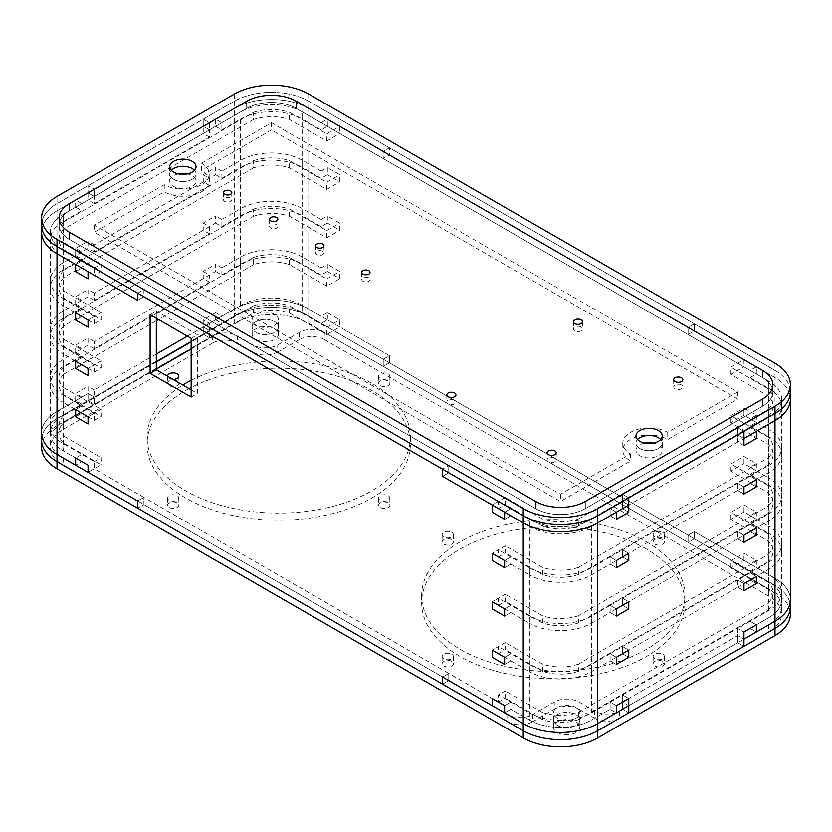 <?xml version="1.0" encoding="UTF-8"?>
<svg xmlns="http://www.w3.org/2000/svg" width="832" height="832" viewBox="0 0 832 832"><rect width="100%" height="100%" fill="white"/><g stroke="black" fill="none" stroke-linecap="round" stroke-linejoin="round"><path stroke-width="0.62" stroke-dasharray="4.16 3.12" d="M156.322 361.972L63.856 415.355L63.856 422.531A35.329 20.394 0 0 0 58.937 432.91A35.329 20.394 0 0 0 63.856 443.3L101.098 464.797L88.057 472.326L94.266 468.749L94.266 461.583L81.848 454.418L75.639 457.995L81.848 454.418L63.232 443.664A43.888 25.334 180 0 1 50.378 425.745A43.888 25.334 180 0 1 63.232 407.836L81.848 397.082L81.848 404.248L75.639 400.67L75.639 393.494L88.057 386.329L88.057 400.67L94.266 404.248L209.456 337.74L203.247 334.162L203.247 326.997L209.456 330.574L94.266 397.082L88.057 393.494L57.023 411.414A52.666 30.41 0 0 0 41.6 432.91A52.666 30.41 180 0 1 57.023 411.414L57.023 418.579L88.057 400.67L88.057 393.494L94.266 397.082L94.266 404.248L88.057 400.67L234.281 316.243A52.666 30.41 180 0 1 308.755 316.243A52.666 30.41 0 0 0 234.281 316.243L234.281 309.078L203.247 326.997L203.247 334.162L209.456 337.74L209.456 330.574L203.247 326.997L215.654 319.831L215.654 312.666L203.247 319.831L203.247 326.997L234.281 309.078A52.666 30.41 180 0 1 308.755 309.078L308.755 316.243L389.438 362.825L383.23 366.413L688.085 542.412L694.294 538.834L774.977 585.416A52.666 30.41 180 0 1 790.4 606.913A52.666 30.41 0 0 0 774.977 585.416L774.977 578.25L694.294 531.669L688.085 535.246L383.23 359.247L389.438 355.659L389.438 362.825L389.438 355.659L308.755 309.078L308.755 108.42A52.666 30.41 0 0 0 234.281 108.42L203.247 126.329L203.247 119.163L209.456 122.751L94.266 189.249L88.057 185.671L88.057 192.837L94.266 196.425L209.456 129.917L203.247 126.329L209.456 129.917L209.456 122.751L94.266 189.249L94.266 196.425L88.057 192.837L57.023 210.756A52.666 30.41 0 0 0 41.6 232.253A52.666 30.41 180 0 1 57.023 210.756L57.023 203.59A52.666 30.41 0 0 0 41.6 225.087A52.666 30.41 0 0 1 57.023 203.59L57.023 196.414M756.361 560.331L756.361 567.497L743.943 560.331L743.943 553.166L756.361 560.331L750.152 563.919L768.768 574.662A43.888 25.334 180 0 1 781.622 592.582A43.888 25.334 180 0 1 768.768 610.501L750.152 621.244L750.152 628.41L756.361 631.998L750.152 628.41L768.768 617.666L750.152 628.41L750.152 621.244L737.734 628.41L737.734 642.751L743.943 646.329L737.734 642.751L622.544 709.249L628.753 712.837L622.544 709.249L622.544 702.083L737.734 635.575L743.943 639.163L737.734 635.575L737.734 642.751L622.544 709.249L622.544 694.918L610.137 702.083L610.137 709.249L591.521 720.002A43.888 25.334 180 0 1 529.454 720.002L510.838 709.249L510.838 702.083L498.42 694.918L498.42 702.083L448.77 673.421L442.562 676.998L448.77 673.421L448.77 680.586L143.915 504.577L137.706 508.165L143.915 504.577L143.915 497.411L448.77 673.421L448.77 680.586L143.915 504.577L143.915 497.411L137.706 500.999L143.915 497.411L94.266 468.749M442.562 684.164L448.77 680.586L442.562 684.164M41.6 447.252A52.666 30.41 180 0 1 57.023 425.745L57.023 418.579A52.666 30.41 0 0 0 41.6 440.076A52.666 30.41 180 0 1 57.023 418.579L234.281 316.243L234.281 323.409A52.666 30.41 180 0 1 308.755 323.409L774.977 592.582A52.666 30.41 180 0 1 790.4 614.078M557.378 725.379A13.166 7.602 0 0 0 571.73 727.022A13.166 7.602 0 0 0 579.852 720.002A13.166 7.602 0 0 0 566.686 712.4A13.166 7.602 0 0 0 553.53 720.002A13.166 7.602 0 0 0 557.378 725.379A13.166 7.602 0 0 0 571.73 727.022A13.166 7.602 0 0 0 579.852 720.002A13.166 7.602 0 0 0 566.686 712.4A13.166 7.602 0 0 0 553.53 720.002A13.166 7.602 0 0 0 557.378 725.379M255.996 332.374A13.166 7.602 0 0 0 270.348 334.017A13.166 7.602 0 0 0 278.47 326.997A13.166 7.602 0 0 0 265.314 319.394A13.166 7.602 0 0 0 252.148 326.997A13.166 7.602 0 0 0 255.996 332.374A13.166 7.602 0 0 0 270.348 334.017A13.166 7.602 0 0 0 278.47 326.997A13.166 7.602 0 0 0 265.314 319.394A13.166 7.602 0 0 0 252.148 326.997A13.166 7.602 0 0 0 255.996 332.374M388.19 381.025A5.616 3.245 0 0 0 382.075 380.328A5.616 3.245 0 0 0 378.602 383.323A5.616 3.245 0 0 0 384.228 386.568A5.616 3.245 0 0 0 389.844 383.323A5.616 3.245 0 0 0 388.19 381.025M451.745 661.378A5.616 3.245 0 0 0 445.63 660.681A5.616 3.245 0 0 0 442.156 663.676A5.616 3.245 0 0 0 447.772 666.921A5.616 3.245 0 0 0 453.398 663.676A5.616 3.245 0 0 0 451.745 661.378M646.381 549.006A131.654 76.014 0 0 0 502.902 532.532A131.654 76.014 0 0 0 421.626 602.763A131.654 76.014 0 0 0 553.28 678.766A131.654 76.014 0 0 0 684.944 602.763A131.654 76.014 0 0 0 646.381 549.006M451.745 539.552A5.616 3.245 0 0 0 445.63 538.845A5.616 3.245 0 0 0 442.156 541.84A5.616 3.245 0 0 0 447.772 545.085A5.616 3.245 0 0 0 453.398 541.84A5.616 3.245 0 0 0 451.745 539.552M177.174 381.025A5.616 3.245 0 0 0 171.059 380.328A5.616 3.245 0 0 0 167.586 383.323A5.616 3.245 0 0 0 173.212 386.568A5.616 3.245 0 0 0 178.828 383.323A5.616 3.245 0 0 0 177.174 381.025M388.19 502.861A5.616 3.245 0 0 0 382.075 502.154A5.616 3.245 0 0 0 378.602 505.149A5.616 3.245 0 0 0 384.228 508.394A5.616 3.245 0 0 0 389.844 505.149A5.616 3.245 0 0 0 388.19 502.861M662.761 661.378A5.616 3.245 0 0 0 656.646 660.681A5.616 3.245 0 0 0 653.172 663.676A5.616 3.245 0 0 0 658.788 666.921A5.616 3.245 0 0 0 664.414 663.676A5.616 3.245 0 0 0 662.761 661.378M662.761 539.552A5.616 3.245 0 0 0 656.646 538.845A5.616 3.245 0 0 0 653.172 541.84A5.616 3.245 0 0 0 658.788 545.085A5.616 3.245 0 0 0 664.414 541.84A5.616 3.245 0 0 0 662.761 539.552M188.978 388.617A131.654 76.014 0 0 0 147.056 444.236A131.654 76.014 0 0 0 278.72 520.25A131.654 76.014 0 0 0 410.374 444.236A131.654 76.014 0 0 0 371.81 390.489A131.654 76.014 0 0 0 191.173 387.462M177.174 502.861A5.616 3.245 0 0 0 171.059 502.154A5.616 3.245 0 0 0 167.586 505.149A5.616 3.245 0 0 0 173.212 508.394A5.616 3.245 0 0 0 178.828 505.149A5.616 3.245 0 0 0 177.174 502.861M628.753 705.671L622.544 702.083L622.544 694.918L737.734 628.41L743.943 631.998L737.734 628.41L737.734 635.575L622.544 702.083L628.753 705.671M774.977 363.251L774.977 370.417A52.666 30.41 0 0 1 790.4 391.924A52.666 30.41 0 0 0 774.977 370.417L308.755 101.254L308.755 108.42L389.438 155.002L389.438 147.836L383.23 151.414L383.23 158.579L389.438 155.002L383.23 158.579L383.23 151.414L688.085 327.423L688.085 334.589L768.768 381.17A43.888 25.334 180 0 1 781.622 399.09A43.888 25.334 180 0 1 768.768 416.998A43.888 25.334 0 0 0 781.622 399.09L781.622 599.747A43.888 25.334 0 0 1 768.768 617.666A43.888 25.334 0 0 0 781.622 599.747A43.888 25.334 0 0 0 768.768 581.828L688.085 535.246L688.085 542.412L694.294 538.834L694.294 531.669L694.294 538.834L389.438 362.825L383.23 366.413L688.085 542.412L688.085 535.246L694.294 531.669L774.977 578.25A52.666 30.41 180 0 1 790.4 599.747A52.666 30.41 0 0 0 774.977 578.25L774.977 377.582L694.294 331.001L694.294 323.835L688.085 327.423L383.23 151.414L389.438 147.836L308.755 101.254A52.666 30.41 0 0 0 234.281 101.254L203.247 119.163L203.247 133.494L215.654 126.329L215.654 119.163L203.247 126.329L234.281 108.42L234.281 101.254L57.023 203.59L203.247 119.163L209.456 122.751L209.456 129.917L240.479 111.998A43.888 25.334 180 0 1 302.546 111.998L688.085 334.589L694.294 331.001L688.085 334.589L688.085 327.423L694.294 323.835L694.294 331.001L774.977 377.582A52.666 30.41 180 0 1 790.4 399.09A52.666 30.41 0 0 0 774.977 377.582L774.977 370.417L694.294 323.835L389.438 147.836L389.438 155.002L308.755 108.42A52.666 30.41 0 0 0 234.281 108.42L234.281 309.078A52.666 30.41 180 0 1 308.755 309.078L389.438 355.659L383.23 359.247L383.23 366.413L383.23 359.247L302.546 312.666L302.546 111.998A43.888 25.334 0 0 0 240.479 111.998L221.863 122.751L215.654 119.163M557.378 718.214A13.166 7.602 180 0 1 553.53 712.837A13.166 7.602 180 0 1 566.686 705.234A13.166 7.602 180 0 1 579.852 712.837A13.166 7.602 180 0 1 571.73 719.857A13.166 7.602 180 0 1 557.378 718.214M255.996 325.208A13.166 7.602 180 0 1 252.148 319.831A13.166 7.602 180 0 1 265.314 312.229A13.166 7.602 180 0 1 278.47 319.831A13.166 7.602 180 0 1 270.348 326.851A13.166 7.602 180 0 1 255.996 325.208M388.19 373.859A5.616 3.245 180 0 1 389.844 376.158A5.616 3.245 180 0 1 384.228 379.402A5.616 3.245 180 0 1 378.602 376.158A5.616 3.245 180 0 1 382.075 373.162A5.616 3.245 180 0 1 388.19 373.859M451.745 654.212A5.616 3.245 180 0 1 453.398 656.51A5.616 3.245 180 0 1 447.772 659.745A5.616 3.245 180 0 1 442.156 656.51A5.616 3.245 180 0 1 445.63 653.505A5.616 3.245 180 0 1 451.745 654.212M646.381 541.84A131.654 76.014 180 0 1 684.944 595.587A131.654 76.014 180 0 1 553.28 671.601A131.654 76.014 180 0 1 421.626 595.587A131.654 76.014 180 0 1 502.902 525.366A131.654 76.014 180 0 1 646.381 541.84M451.745 532.386A5.616 3.245 180 0 1 453.398 534.674A5.616 3.245 180 0 1 447.772 537.919A5.616 3.245 180 0 1 442.156 534.674A5.616 3.245 180 0 1 445.63 531.679A5.616 3.245 180 0 1 451.745 532.386M173.004 379.402A5.616 3.245 180 0 1 167.596 376.272M388.19 495.695A5.616 3.245 180 0 1 389.844 497.983A5.616 3.245 180 0 1 384.228 501.228A5.616 3.245 180 0 1 378.602 497.983A5.616 3.245 180 0 1 382.075 494.988A5.616 3.245 180 0 1 388.19 495.695M662.761 654.212A5.616 3.245 180 0 1 664.414 656.51A5.616 3.245 180 0 1 658.788 659.745A5.616 3.245 180 0 1 653.172 656.51A5.616 3.245 180 0 1 656.646 653.505A5.616 3.245 180 0 1 662.761 654.212M662.761 532.386A5.616 3.245 180 0 1 664.414 534.674A5.616 3.245 180 0 1 658.788 537.919A5.616 3.245 180 0 1 653.172 534.674A5.616 3.245 180 0 1 656.646 531.679A5.616 3.245 180 0 1 662.761 532.386M191.173 380.297A131.654 76.014 180 0 1 371.81 383.323A131.654 76.014 180 0 1 410.374 437.07A131.654 76.014 180 0 1 278.72 513.084A131.654 76.014 180 0 1 147.056 437.07A131.654 76.014 180 0 1 182.759 385.029M177.174 495.695A5.616 3.245 180 0 1 178.828 497.983A5.616 3.245 180 0 1 173.212 501.228A5.616 3.245 180 0 1 167.586 497.983A5.616 3.245 180 0 1 171.059 494.988A5.616 3.245 180 0 1 177.174 495.695M137.706 293.166L143.915 289.588L448.77 465.587L442.562 469.175L448.77 465.587L448.77 472.753L143.915 296.754L137.706 300.331L143.915 296.754L143.915 289.588L137.706 293.166M578.479 526.146L578.479 518.981L768.144 409.469L768.144 416.645L578.479 526.146A35.329 20.394 180 0 1 542.495 526.146L505.253 504.639L505.253 497.474L492.211 505.003L498.42 501.426L498.42 508.591L510.838 515.757L504.629 519.334L510.838 515.757L529.454 526.5A43.888 25.334 180 0 0 591.521 526.5L610.137 515.757L616.346 519.334L610.137 515.757L610.137 508.591L616.346 512.169L610.137 508.591L610.137 515.757L622.544 508.591L622.544 494.26L628.753 497.838L622.544 494.26L737.734 427.752L743.943 431.33L737.734 427.752L737.734 434.918L622.544 501.426L628.753 505.003L622.544 501.426L622.544 494.26L737.734 427.752L737.734 442.083L750.152 434.918L756.361 438.506L750.152 434.918L750.152 427.752L756.361 431.33L750.152 427.752L768.768 416.998L750.152 427.752L750.152 434.918L768.768 424.164A43.888 25.334 0 0 0 781.622 406.255A43.888 25.334 0 0 0 768.768 388.336L768.768 381.17A43.888 25.334 0 0 1 781.622 399.09L781.622 406.255M635.95 435.916L635.95 443.092A13.166 7.602 180 0 0 649.106 450.684A13.166 7.602 180 0 0 662.272 443.092A13.166 7.602 180 0 0 660.722 439.504A13.166 7.602 180 0 1 662.272 443.092A13.166 7.602 180 0 1 649.106 450.684A13.166 7.602 180 0 1 635.95 443.092A13.166 7.602 180 0 1 637.499 439.504A13.166 7.602 180 0 0 635.95 443.092L635.95 450.258A13.166 7.602 0 0 0 649.106 457.86A13.166 7.602 0 0 0 662.272 450.258A13.166 7.602 0 0 0 658.424 444.881A13.166 7.602 0 0 0 653.494 443.092M201.51 163.166L271.513 122.751L737.734 391.924L667.732 432.338A26.333 15.205 0 0 0 639.038 429.042A26.333 15.205 0 0 0 622.783 443.092A26.333 15.205 0 0 0 630.49 453.835L560.487 494.26L94.266 225.087L164.268 184.662A26.333 15.205 0 0 0 192.962 187.959A26.333 15.205 0 0 0 209.217 173.919A26.333 15.205 0 0 0 201.51 163.166L201.51 170.331A26.333 15.205 180 0 1 209.217 181.085A26.333 15.205 180 0 1 192.962 195.125A26.333 15.205 180 0 1 164.268 191.838L94.266 232.253L560.487 501.426L630.49 461.001A26.333 15.205 180 0 1 622.783 450.258A26.333 15.205 180 0 1 639.038 436.207A26.333 15.205 180 0 1 667.732 439.504L737.734 399.09L271.513 129.917L201.51 170.331M169.728 166.754L169.728 173.919A13.166 7.602 180 0 0 182.894 181.522A13.166 7.602 180 0 0 196.05 173.919A13.166 7.602 180 0 0 194.501 170.331A13.166 7.602 180 0 1 196.05 173.919A13.166 7.602 180 0 1 182.894 181.522A13.166 7.602 180 0 1 169.728 173.919A13.166 7.602 180 0 1 171.278 170.331A13.166 7.602 180 0 0 169.728 173.919L169.728 181.085A13.166 7.602 0 0 0 182.894 188.687A13.166 7.602 0 0 0 196.05 181.085A13.166 7.602 0 0 0 192.202 175.708A13.166 7.602 0 0 0 187.273 173.919M743.943 438.506L737.734 434.918L743.943 438.506M442.562 476.341L448.77 472.753L442.562 476.341M644.727 443.092A13.166 7.602 0 0 0 635.95 450.258M178.506 173.919A13.166 7.602 0 0 0 169.728 181.085M271.513 122.751L271.513 129.917M164.268 184.662L164.268 191.838M94.266 225.087L94.266 232.253M560.487 494.26L560.487 501.426M630.49 453.835L630.49 461.001M667.732 432.338L667.732 439.504M737.734 391.924L737.734 399.09M69.441 239.418L535.662 508.591A35.11 20.27 0 0 0 585.312 508.591L762.559 406.255A35.11 20.27 0 0 0 772.845 391.924A35.11 20.27 0 0 0 762.559 377.582L296.338 108.42A35.11 20.27 0 0 0 246.688 108.42L69.441 210.756A35.11 20.27 0 0 0 59.155 225.087A35.11 20.27 0 0 0 69.441 239.418L535.662 508.591A35.11 20.27 0 0 0 585.312 508.591L762.559 406.255A35.11 20.27 0 0 0 772.845 391.924A35.11 20.27 0 0 0 762.559 377.582L296.338 108.42A35.11 20.27 0 0 0 246.688 108.42L69.441 210.756A35.11 20.27 0 0 0 59.155 225.087A35.11 20.27 0 0 0 69.441 239.418L69.441 232.253L69.441 239.418M308.755 94.078L308.755 101.254A52.666 30.41 0 0 0 234.281 101.254L234.281 94.078M322.733 251.274A4.15 2.392 0 0 0 318.219 250.754A4.15 2.392 0 0 0 315.65 252.959A4.15 2.392 0 0 0 319.8 255.362A4.15 2.392 0 0 0 323.95 252.959A4.15 2.392 0 0 0 322.733 251.274M230.578 198.068A4.15 2.392 0 0 0 226.065 197.548A4.15 2.392 0 0 0 223.506 199.763A4.15 2.392 0 0 0 227.646 202.155A4.15 2.392 0 0 0 231.795 199.763A4.15 2.392 0 0 0 230.578 198.068M368.805 277.867A4.15 2.392 0 0 0 364.291 277.358A4.15 2.392 0 0 0 361.733 279.562A4.15 2.392 0 0 0 365.882 281.954A4.15 2.392 0 0 0 370.022 279.562A4.15 2.392 0 0 0 368.805 277.867M276.661 224.671A4.15 2.392 0 0 0 272.137 224.151A4.15 2.392 0 0 0 269.578 226.356A4.15 2.392 0 0 0 273.728 228.758A4.15 2.392 0 0 0 277.867 226.356A4.15 2.392 0 0 0 276.661 224.671M581.214 327.059A4.566 2.631 0 0 0 576.243 326.487A4.566 2.631 0 0 0 573.425 328.931A4.566 2.631 0 0 0 577.99 331.562A4.566 2.631 0 0 0 582.546 328.931A4.566 2.631 0 0 0 581.214 327.059M454.605 400.161A4.566 2.631 0 0 0 449.634 399.589A4.566 2.631 0 0 0 446.815 402.022A4.566 2.631 0 0 0 451.381 404.664A4.566 2.631 0 0 0 455.936 402.022A4.566 2.631 0 0 0 454.605 400.161M681.512 384.966A4.566 2.631 0 0 0 676.53 384.394A4.566 2.631 0 0 0 673.712 386.828A4.566 2.631 0 0 0 678.278 389.47A4.566 2.631 0 0 0 682.843 386.828A4.566 2.631 0 0 0 681.512 384.966M554.902 458.068A4.566 2.631 0 0 0 549.921 457.496A4.566 2.631 0 0 0 547.102 459.93A4.566 2.631 0 0 0 551.668 462.561A4.566 2.631 0 0 0 556.234 459.93A4.566 2.631 0 0 0 554.902 458.068M532.553 714.626L532.553 721.791A17.555 10.14 180 0 1 507.728 721.791L507.728 714.626A17.555 10.14 0 0 0 532.553 714.626L554.278 702.083A17.555 10.14 180 0 1 579.103 702.083L594.62 711.038A17.555 10.14 0 0 0 619.445 711.038L768.768 624.832A43.888 25.334 0 0 0 781.622 606.913A43.888 25.334 0 0 0 768.768 588.994L324.272 332.374A17.555 10.14 0 0 0 299.447 332.374L277.722 344.906A17.555 10.14 180 0 1 252.897 344.906L237.38 335.951A17.555 10.14 0 0 0 212.555 335.951L63.232 422.167A43.888 25.334 0 0 0 50.378 440.076A43.888 25.334 0 0 0 63.232 457.995L507.728 714.626M532.553 721.791L554.278 709.249L554.278 702.083M619.445 711.038L619.445 718.214A17.555 10.14 180 0 1 594.62 718.214L594.62 711.038M619.445 718.214L768.768 631.998A43.888 25.334 0 0 0 781.622 614.078A43.888 25.334 0 0 0 768.768 596.17L324.272 339.539L324.272 332.374M212.555 335.951L212.555 343.117A17.555 10.14 180 0 1 237.38 343.117L237.38 335.951M212.555 343.117L63.232 429.333A43.888 25.334 0 0 0 50.378 447.252A43.888 25.334 0 0 0 63.232 465.161L507.728 721.791M299.447 332.374L299.447 339.539A17.555 10.14 180 0 1 324.272 339.539M299.447 339.539L277.722 352.082L277.722 344.906M252.897 344.906L252.897 352.082A17.555 10.14 0 0 0 277.722 352.082M252.897 352.082L237.38 343.117M308.755 323.409L308.755 316.243L774.977 585.416L774.977 592.582M579.103 702.083L579.103 709.249A17.555 10.14 0 0 0 554.278 709.249M557.378 732.545A13.166 7.602 0 0 0 571.73 734.188A13.166 7.602 0 0 0 579.852 727.168A13.166 7.602 0 0 0 566.686 719.566A13.166 7.602 0 0 0 553.53 727.168A13.166 7.602 0 0 0 557.378 732.545M579.103 709.249L594.62 718.214M255.996 339.539A13.166 7.602 0 0 0 270.348 341.182A13.166 7.602 0 0 0 278.47 334.162A13.166 7.602 0 0 0 265.314 326.56A13.166 7.602 0 0 0 252.148 334.162A13.166 7.602 0 0 0 255.996 339.539M57.023 425.745L234.281 323.409M191.173 338.364L197.371 334.786L156.322 311.085L156.322 318.25M150.124 314.662L156.322 311.085M191.173 389.886L197.371 393.474L197.371 334.786M191.173 397.051L197.371 393.474M75.639 207.168L75.639 200.002L88.057 192.837L88.057 200.002L75.639 207.168L81.848 210.756L63.232 221.499A43.888 25.334 0 0 0 50.378 239.418A43.888 25.334 0 0 0 63.232 257.338L81.848 268.081L81.848 260.915L63.232 250.172A43.888 25.334 180 0 1 50.378 232.253A43.888 25.334 180 0 1 63.232 214.334A43.888 25.334 0 0 0 50.378 232.253A43.888 25.334 0 0 0 63.232 250.172L81.848 260.915L75.639 264.503L81.848 260.915L81.848 268.081L75.639 271.669L81.848 268.081L94.266 275.246L94.266 268.081L143.915 296.754L143.915 289.588L448.77 465.587L448.77 472.753L498.42 501.426M94.266 268.081L101.098 264.139L101.098 271.305L94.266 275.246M498.42 702.083L505.253 698.142L505.253 690.976L498.42 694.918M498.42 508.591L505.253 504.639M510.838 508.591L504.629 512.169L510.838 508.591L510.838 515.757L510.838 508.591L529.454 519.334L510.838 508.591M94.266 323.627L101.098 319.675L101.098 312.51L88.057 320.039L94.266 316.462L81.848 309.296L81.848 316.462L94.266 323.627L94.266 316.462M75.639 320.039L81.848 316.462L75.639 320.039M75.639 312.874L81.848 309.296L75.639 312.874M498.42 556.962L505.253 553.02L505.253 545.854L492.211 553.384L498.42 549.796L498.42 556.962L510.838 564.127L510.838 556.962L498.42 549.796M504.629 567.715L510.838 564.127L504.629 567.715M529.454 567.715L510.838 556.962L504.629 560.55L510.838 556.962L510.838 564.127L529.454 574.881L529.454 567.715A43.888 25.334 0 0 0 591.521 567.715L610.137 556.962L610.137 564.127L622.544 556.962L622.544 549.796L610.137 556.962L616.346 560.55L610.137 556.962L610.137 564.127L616.346 567.715L610.137 564.127L591.521 574.881A43.888 25.334 180 0 1 529.454 574.881M94.266 371.998L101.098 368.056L101.098 360.89L88.057 368.42L94.266 364.832L81.848 357.666L81.848 364.832L94.266 371.998L94.266 364.832M75.639 368.42L81.848 364.832L75.639 368.42M75.639 361.244L81.848 357.666L75.639 361.244M498.42 605.332L505.253 601.39L505.253 594.225L492.211 601.754L498.42 598.166L498.42 605.332L510.838 612.508L510.838 605.332L498.42 598.166M504.629 616.086L510.838 612.508L504.629 616.086M529.454 616.086L510.838 605.332L504.629 608.92L510.838 605.332L510.838 612.508L529.454 623.251L529.454 616.086A43.888 25.334 0 0 0 591.521 616.086L610.137 605.332L610.137 612.508L622.544 605.332L622.544 598.166L610.137 605.332L616.346 608.92L610.137 605.332L610.137 612.508L616.346 616.086L610.137 612.508L591.521 623.251A43.888 25.334 180 0 1 529.454 623.251M94.266 420.368L101.098 416.426L101.098 409.261L88.057 416.79L94.266 413.202L81.848 406.037L81.848 413.202L94.266 420.368L94.266 413.202M75.639 416.79L81.848 413.202L75.639 416.79M75.639 409.625L81.848 406.037L75.639 409.625M498.42 653.713L505.253 649.761L505.253 642.595L492.211 650.125L498.42 646.547L498.42 653.713L510.838 660.878L510.838 653.713L498.42 646.547M504.629 664.456L510.838 660.878L504.629 664.456M529.454 664.456L510.838 653.713L504.629 657.29L510.838 653.713L510.838 660.878L529.454 671.622L529.454 664.456A43.888 25.334 0 0 0 591.521 664.456L610.137 653.713L610.137 660.878L622.544 653.713L622.544 646.547L610.137 653.713L616.346 657.29L610.137 653.713L610.137 660.878L616.346 664.456L610.137 660.878L591.521 671.622A43.888 25.334 180 0 1 529.454 671.622M94.266 461.583L101.098 457.631L101.098 464.797M81.848 404.248L63.232 415.002A43.888 25.334 0 0 0 50.378 432.91A43.888 25.334 0 0 0 63.232 450.83L81.848 461.583L81.848 454.418L81.848 461.583L75.639 465.161L81.848 461.583L63.232 450.83L63.232 257.338M504.629 712.837L510.838 709.249L504.629 712.837M529.454 712.837A43.888 25.334 0 0 0 591.521 712.837L610.137 702.083L610.137 709.249L616.346 712.837L610.137 709.249L591.521 720.002A43.888 25.334 180 0 1 529.454 720.002L529.454 712.837L510.838 702.083L504.629 705.671L510.838 702.083L510.838 709.249L529.454 720.002L529.454 519.334A43.888 25.334 0 0 0 591.521 519.334A43.888 25.334 180 0 1 529.454 519.334L529.454 526.5M50.378 239.418L50.378 432.91A43.888 25.334 0 0 1 63.232 415.002L94.266 397.082L94.266 404.248L209.456 337.74L209.456 330.574L240.479 312.666A43.888 25.334 180 0 1 302.546 312.666L302.546 305.5A43.888 25.334 0 0 0 240.479 305.5L221.863 316.243L215.654 312.666M156.322 354.078L94.266 389.917L94.266 397.082L88.057 393.494L57.023 411.414L57.023 210.756L88.057 192.837L88.057 185.671L94.266 189.249L94.266 203.59L209.456 137.082L209.456 129.917L203.247 126.329M63.232 407.836L63.232 214.334L209.456 129.917M743.943 445.671L737.734 442.083L737.734 434.918L622.544 501.426L622.544 508.591L737.734 442.083L743.943 445.671M610.137 508.591L591.521 519.334L610.137 508.591M737.734 483.288L737.734 490.454L750.152 483.288L750.152 476.122L737.734 483.288L743.943 486.876L737.734 483.288L737.734 490.454L743.943 494.042L737.734 490.454L622.544 556.962L622.544 549.796L737.734 483.288M737.734 531.669L737.734 538.834L750.152 531.669L750.152 524.503L737.734 531.669L743.943 535.246L737.734 531.669L737.734 538.834L743.943 542.412L737.734 538.834L622.544 605.332L622.544 598.166L737.734 531.669M737.734 580.039L737.734 587.205L750.152 580.039L750.152 572.874L737.734 580.039L743.943 583.627L737.734 580.039L737.734 587.205L743.943 590.793L737.734 587.205L622.544 653.713L622.544 646.547L737.734 580.039M628.753 512.169L622.544 508.591L628.753 512.169M781.622 454.626A43.888 25.334 0 0 1 768.768 472.545L750.152 483.288L756.361 486.876L750.152 483.288L750.152 476.122L756.361 479.71L750.152 476.122L768.768 465.379A43.888 25.334 180 0 0 781.622 447.46L781.622 454.626A43.888 25.334 0 0 0 768.768 436.706L768.768 429.541A43.888 25.334 180 0 1 781.622 447.46M628.753 560.55L622.544 556.962L628.753 560.55M628.753 553.384L622.544 549.796L628.753 553.384M781.622 502.996A43.888 25.334 0 0 1 768.768 520.915L750.152 531.669L756.361 535.246L750.152 531.669L750.152 524.503L756.361 528.081L750.152 524.503L768.768 513.75A43.888 25.334 180 0 0 781.622 495.83L781.622 502.996A43.888 25.334 0 0 0 768.768 485.087L768.768 477.922A43.888 25.334 180 0 1 781.622 495.83M628.753 608.92L622.544 605.332L628.753 608.92M628.753 601.754L622.544 598.166L628.753 601.754M781.622 551.377A43.888 25.334 0 0 1 768.768 569.286L750.152 580.039L756.361 583.627L750.152 580.039L750.152 572.874L756.361 576.462L750.152 572.874L768.768 562.12A43.888 25.334 180 0 0 781.622 544.211L781.622 551.377A43.888 25.334 0 0 0 768.768 533.458L768.768 526.292A43.888 25.334 180 0 1 781.622 544.211M628.753 657.29L622.544 653.713L628.753 657.29M628.753 650.125L622.544 646.547L628.753 650.125M750.152 621.244L756.361 624.832L750.152 621.244M610.137 702.083L616.346 705.671L610.137 702.083M628.753 698.506L622.544 694.918L628.753 698.506M750.152 563.919L750.152 571.085L756.361 567.497M781.622 592.582L781.622 599.747A43.888 25.334 0 0 0 768.768 581.828L768.768 381.17L750.152 370.417L756.361 366.839L756.361 374.005L743.943 366.839L743.943 359.674L756.361 366.839M750.152 571.085L768.768 581.828L768.768 574.662M578.479 719.638A35.329 20.394 180 0 1 542.495 719.638L542.495 712.473A35.329 20.394 180 0 0 578.479 712.473L578.479 719.638L768.144 610.137A35.329 20.394 0 0 0 773.063 599.747A35.329 20.394 0 0 0 768.144 589.358L730.902 567.861L743.943 560.331M730.902 567.861L730.902 560.695L743.943 553.166M768.144 589.358L768.144 582.192L730.902 560.695M768.144 610.137L768.144 602.971A35.329 20.394 0 0 0 773.063 592.582A35.329 20.394 0 0 0 768.144 582.192M542.495 719.638L505.253 698.142M542.495 712.473L505.253 690.976M578.479 712.473L768.144 602.971M94.266 397.082L209.456 330.574L209.456 323.409L203.247 319.831M209.456 330.574L203.247 326.997M215.654 319.831L221.863 323.409L221.863 316.243M221.863 323.409L240.479 312.666A43.888 25.334 180 0 1 302.546 312.666L321.162 323.409L327.371 319.831L339.789 326.997L339.789 319.831L327.371 312.666L327.371 319.831M327.371 312.666L321.162 316.243L321.162 323.409M321.162 316.243L302.546 305.5M191.173 349.024L253.521 313.019A35.329 20.394 180 0 1 289.505 313.019L326.747 334.526L339.789 326.997M326.747 334.526L326.747 327.361L339.789 319.831M289.505 313.019L289.505 305.854L326.747 327.361M253.521 313.019L253.521 305.854A35.329 20.394 180 0 1 289.505 305.854M187.356 336.17L209.456 323.409M81.848 397.082L75.639 393.494M88.057 393.494L75.639 400.67M50.378 425.745L50.378 432.91A43.888 25.334 0 0 0 63.232 450.83L63.232 443.664M63.856 443.3L63.856 436.134L101.098 457.631M63.856 415.355A35.329 20.394 0 0 0 58.937 425.745A35.329 20.394 0 0 0 63.856 436.134M63.856 422.531L156.322 369.138M253.521 305.854L191.173 341.858M94.266 389.917L88.057 386.329M756.361 511.961L756.361 519.126L743.943 511.961L743.943 504.795L756.361 511.961L750.152 515.538L750.152 522.704L756.361 519.126M750.152 515.538L768.768 526.292M750.152 522.704L768.768 533.458M768.144 561.766L578.479 671.268L578.479 664.102L768.144 554.59L768.144 561.766A35.329 20.394 0 0 0 773.063 551.377A35.329 20.394 0 0 0 768.144 540.987L730.902 519.49L743.943 511.961M730.902 519.49L730.902 512.325L743.943 504.795M768.144 540.987L768.144 533.822L730.902 512.325M768.144 554.59A35.329 20.394 0 0 0 773.063 544.211A35.329 20.394 0 0 0 768.144 533.822M578.479 671.268A35.329 20.394 180 0 1 542.495 671.268L505.253 649.761M542.495 671.268L542.495 664.102L505.253 642.595M578.479 664.102A35.329 20.394 180 0 1 542.495 664.102M209.456 226.668L94.266 293.166L94.266 300.331L209.456 233.834L209.456 226.668L203.247 223.08L203.247 230.246L215.654 223.08L215.654 215.914L203.247 223.08M209.456 233.834L203.247 230.246M215.654 223.08L221.863 226.668L221.863 219.492L215.654 215.914M321.162 219.492L327.371 215.914L327.371 223.08L321.162 226.668L321.162 219.492L302.546 208.749A43.888 25.334 0 0 0 240.479 208.749L221.863 219.492M221.863 226.668L240.479 215.914A43.888 25.334 180 0 1 302.546 215.914L302.546 208.749M327.371 223.08L339.789 230.246L339.789 223.08L327.371 215.914M321.162 226.668L302.546 215.914M253.521 216.278L63.856 325.78L63.856 318.614L253.521 209.113L253.521 216.278A35.329 20.394 180 0 1 289.505 216.278L326.747 237.775L339.789 230.246M326.747 237.775L326.747 230.61L339.789 223.08M289.505 216.278L289.505 209.113L326.747 230.61M253.521 209.113A35.329 20.394 180 0 1 289.505 209.113M75.639 303.919L75.639 296.754L88.057 289.588L88.057 296.754L75.639 303.919L81.848 307.497L81.848 300.331L75.639 296.754M81.848 307.497L63.232 318.25A43.888 25.334 0 0 0 50.378 336.17A43.888 25.334 0 0 0 63.232 354.078L63.232 346.913A43.888 25.334 180 0 1 50.378 329.004A43.888 25.334 180 0 1 63.232 311.085L81.848 300.331M63.232 346.913L81.848 357.666L81.848 364.832L63.232 354.078M63.856 325.78A35.329 20.394 0 0 0 58.937 336.17A35.329 20.394 0 0 0 63.856 346.549L101.098 368.056M63.856 346.549L63.856 339.383L101.098 360.89M63.856 318.614A35.329 20.394 0 0 0 58.937 329.004A35.329 20.394 0 0 0 63.856 339.383M94.266 300.331L88.057 296.754M94.266 293.166L88.057 289.588M756.361 415.21L756.361 422.375L743.943 415.21L743.943 408.044L756.361 415.21L750.152 418.798L750.152 425.963L756.361 422.375M750.152 418.798L768.768 429.541M750.152 425.963L768.768 436.706M768.144 465.015L578.479 574.517L578.479 567.351L768.144 457.85L768.144 465.015A35.329 20.394 0 0 0 773.063 454.626A35.329 20.394 0 0 0 768.144 444.236L730.902 422.739L743.943 415.21M730.902 422.739L730.902 415.574L743.943 408.044M768.144 444.236L768.144 437.07L730.902 415.574M768.144 457.85A35.329 20.394 0 0 0 773.063 447.46A35.329 20.394 0 0 0 768.144 437.07M578.479 574.517A35.329 20.394 180 0 1 542.495 574.517L505.253 553.02M542.495 574.517L542.495 567.351L505.253 545.854M578.479 567.351A35.329 20.394 180 0 1 542.495 567.351M750.152 370.417L750.152 377.582L756.361 374.005M750.152 377.582L768.768 388.336M768.144 416.645A35.329 20.394 0 0 0 773.063 406.255A35.329 20.394 0 0 0 768.144 395.866L730.902 374.369L743.943 366.839M730.902 374.369L730.902 367.203L743.943 359.674M768.144 395.866L768.144 388.7L730.902 367.203M768.144 409.469A35.329 20.394 0 0 0 773.063 399.09A35.329 20.394 0 0 0 768.144 388.7M542.495 526.146L542.495 518.981L505.253 497.474M578.479 518.981A35.329 20.394 180 0 1 542.495 518.981M209.456 178.287L94.266 244.795L94.266 251.961L209.456 185.453L209.456 178.287L203.247 174.71L203.247 181.875L215.654 174.71L215.654 167.544L203.247 174.71M209.456 185.453L203.247 181.875M215.654 174.71L221.863 178.287L221.863 171.122L215.654 167.544M321.162 171.122L327.371 167.544L327.371 174.71L321.162 178.287L321.162 171.122L302.546 160.378A43.888 25.334 0 0 0 240.479 160.378L221.863 171.122M221.863 178.287L240.479 167.544A43.888 25.334 180 0 1 302.546 167.544L302.546 160.378M327.371 174.71L339.789 181.875L339.789 174.71L327.371 167.544M321.162 178.287L302.546 167.544M253.521 167.898L63.856 277.41L63.856 270.234L253.521 160.732L253.521 167.898A35.329 20.394 180 0 1 289.505 167.898L326.747 189.405L339.789 181.875M326.747 189.405L326.747 182.239L339.789 174.71M289.505 167.898L289.505 160.732L326.747 182.239M253.521 160.732A35.329 20.394 180 0 1 289.505 160.732M75.639 255.538L75.639 248.373L88.057 241.207L88.057 248.373L75.639 255.538L81.848 259.126L81.848 251.961L75.639 248.373M81.848 259.126L63.232 269.88A43.888 25.334 0 0 0 50.378 287.789A43.888 25.334 0 0 0 63.232 305.708L63.232 298.542A43.888 25.334 180 0 1 50.378 280.623A43.888 25.334 180 0 1 63.232 262.714L81.848 251.961M63.232 298.542L81.848 309.296L81.848 316.462L63.232 305.708M63.856 277.41A35.329 20.394 0 0 0 58.937 287.789A35.329 20.394 0 0 0 63.856 298.178L101.098 319.675M63.856 298.178L63.856 291.013L101.098 312.51M63.856 270.234A35.329 20.394 0 0 0 58.937 280.623A35.329 20.394 0 0 0 63.856 291.013M94.266 251.961L88.057 248.373M94.266 244.795L88.057 241.207M209.456 137.082L203.247 133.494M215.654 126.329L221.863 129.917L221.863 122.751M221.863 129.917L240.479 119.163A43.888 25.334 180 0 1 302.546 119.163L302.546 111.998L321.162 122.751L321.162 129.917L327.371 126.329L339.789 133.494L339.789 126.329L327.371 119.163L327.371 126.329M321.162 122.751L327.371 119.163M321.162 129.917L302.546 119.163M253.521 119.527L63.856 229.029L63.856 221.863L253.521 112.362L253.521 119.527A35.329 20.394 180 0 1 289.505 119.527L326.747 141.024L339.789 133.494M326.747 141.024L326.747 133.858L339.789 126.329M289.505 119.527L289.505 112.362L326.747 133.858M253.521 112.362A35.329 20.394 180 0 1 289.505 112.362M81.848 210.756L81.848 203.59L75.639 200.002M63.232 221.499L63.232 214.334L81.848 203.59M63.856 229.029A35.329 20.394 0 0 0 58.937 239.418A35.329 20.394 0 0 0 63.856 249.808L101.098 271.305M63.856 249.808L63.856 242.642L101.098 264.139M63.856 221.863A35.329 20.394 0 0 0 58.937 232.253A35.329 20.394 0 0 0 63.856 242.642M94.266 203.59L88.057 200.002M94.266 196.425L88.057 192.837M209.456 275.038L94.266 341.546L94.266 348.712L209.456 282.204L209.456 275.038L203.247 271.45L203.247 278.616L215.654 271.45L215.654 264.285L203.247 271.45M209.456 282.204L203.247 278.616M215.654 271.45L221.863 275.038L221.863 267.873L215.654 264.285M321.162 267.873L327.371 264.285L327.371 271.45L321.162 275.038L321.162 267.873L302.546 257.119A43.888 25.334 0 0 0 240.479 257.119L221.863 267.873M221.863 275.038L240.479 264.285A43.888 25.334 180 0 1 302.546 264.285L302.546 257.119M327.371 271.45L339.789 278.616L339.789 271.45L327.371 264.285M321.162 275.038L302.546 264.285M156.322 320.767L63.856 374.15L63.856 366.985L253.521 257.483L253.521 264.649A35.329 20.394 180 0 1 289.505 264.649L326.747 286.146L339.789 278.616M326.747 286.146L326.747 278.98L339.789 271.45M289.505 264.649L289.505 257.483L326.747 278.98M253.521 257.483A35.329 20.394 180 0 1 289.505 257.483M75.639 352.29L75.639 345.124L88.057 337.958L88.057 345.124L75.639 352.29L81.848 355.878L81.848 348.712L75.639 345.124M81.848 355.878L63.232 366.621A43.888 25.334 0 0 0 50.378 384.54A43.888 25.334 0 0 0 63.232 402.459L63.232 395.294A43.888 25.334 180 0 1 50.378 377.374A43.888 25.334 180 0 1 63.232 359.455L81.848 348.712M63.232 395.294L81.848 406.037L81.848 413.202L63.232 402.459M63.856 374.15A35.329 20.394 0 0 0 58.937 384.54A35.329 20.394 0 0 0 63.856 394.93L101.098 416.426M63.856 394.93L63.856 387.764L101.098 409.261M63.856 366.985A35.329 20.394 0 0 0 58.937 377.374A35.329 20.394 0 0 0 63.856 387.764M253.521 264.649L158.506 319.509M94.266 348.712L88.057 345.124M94.266 341.546L88.057 337.958M756.361 463.58L756.361 470.756L743.943 463.58L743.943 456.414L756.361 463.58L750.152 467.168L750.152 474.334L756.361 470.756M750.152 467.168L768.768 477.922M750.152 474.334L768.768 485.087M768.144 513.386L578.479 622.887L578.479 615.722L768.144 506.22L768.144 513.386A35.329 20.394 0 0 0 773.063 502.996A35.329 20.394 0 0 0 768.144 492.617L730.902 471.11L743.943 463.58M730.902 471.11L730.902 463.944L743.943 456.414M768.144 492.617L768.144 485.451L730.902 463.944M768.144 506.22A35.329 20.394 0 0 0 773.063 495.83A35.329 20.394 0 0 0 768.144 485.451M578.479 622.887A35.329 20.394 180 0 1 542.495 622.887L505.253 601.39M542.495 622.887L542.495 615.722L505.253 594.225M578.479 615.722A35.329 20.394 180 0 1 542.495 615.722M535.662 508.591L535.662 501.426L535.662 508.591M585.312 508.591L585.312 501.426L585.312 508.591M762.559 406.255L762.559 399.09L762.559 406.255M762.559 377.582L762.559 370.417L762.559 377.582M296.338 108.42L296.338 101.254L296.338 108.42M246.688 108.42L246.688 101.254L246.688 108.42M69.441 210.756L69.441 203.59L69.441 210.756M768.768 624.832L768.768 631.998M63.232 422.167L63.232 429.333M768.768 588.994L768.768 596.17M63.232 457.995L63.232 465.161M240.479 305.5L240.479 119.163M591.521 712.837L591.521 526.5M768.768 610.501L768.768 424.164M768.768 569.286L768.768 562.12M591.521 671.622L591.521 664.456M240.479 215.914L240.479 208.749M63.232 318.25L63.232 311.085M768.768 472.545L768.768 465.379M591.521 574.881L591.521 567.715M240.479 167.544L240.479 160.378M63.232 269.88L63.232 262.714M240.479 264.285L240.479 257.119M63.232 366.621L63.232 359.455M768.768 520.915L768.768 513.75M591.521 623.251L591.521 616.086M579.852 727.168L579.852 712.837M553.53 727.168L553.53 712.837M278.47 334.162L278.47 319.831M252.148 334.162L252.148 319.831M378.602 376.158L378.602 383.323M389.844 376.158L389.844 383.323M442.156 656.51L442.156 663.676M453.398 656.51L453.398 663.676M421.626 595.587L421.626 602.763M684.944 595.587L684.944 602.763M442.156 534.674L442.156 541.84M453.398 534.674L453.398 541.84M167.586 376.158L167.586 383.323M178.828 376.158L178.828 383.323M378.602 497.983L378.602 505.149M389.844 497.983L389.844 505.149M653.172 656.51L653.172 663.676M664.414 656.51L664.414 663.676M653.172 534.674L653.172 541.84M664.414 534.674L664.414 541.84M147.056 437.07L147.056 444.236M410.374 437.07L410.374 444.236M167.586 497.983L167.586 505.149M178.828 497.983L178.828 505.149M196.05 166.754L196.05 181.085M209.217 173.919L209.217 181.085M622.783 443.092L622.783 450.258M662.272 435.916L662.272 450.258M772.845 391.924L772.845 384.748L772.845 391.924M59.155 225.087L59.155 217.922L59.155 225.087M315.65 245.794L315.65 252.959M323.95 245.794L323.95 252.959M223.506 192.598L223.506 199.763M231.795 192.598L231.795 199.763M361.733 272.397L361.733 279.562M370.022 272.397L370.022 279.562M269.578 219.19L269.578 226.356M277.867 219.19L277.867 226.356M573.425 321.755L573.425 328.931M582.546 321.755L582.546 328.931M446.815 394.857L446.815 402.022M455.936 394.857L455.936 402.022M673.712 379.662L673.712 386.828M682.843 379.662L682.843 386.828M547.102 452.764L547.102 459.93M556.234 452.764L556.234 459.93M781.622 606.913L781.622 614.078M50.378 440.076L50.378 447.252M773.063 592.582L773.063 599.747M58.937 425.745L58.937 432.91M773.063 544.211L773.063 551.377M50.378 329.004L50.378 336.17M58.937 329.004L58.937 336.17M773.063 447.46L773.063 454.626M773.063 399.09L773.063 406.255M50.378 280.623L50.378 287.789M58.937 280.623L58.937 287.789M58.937 232.253L58.937 239.418M50.378 377.374L50.378 384.54M58.937 377.374L58.937 384.54M773.063 495.83L773.063 502.996"/><path stroke-width="1.25" d="M41.6 217.922L41.6 225.087A52.666 30.41 0 0 0 57.023 246.584L523.245 515.757A52.666 30.41 0 0 0 597.719 515.757L774.977 413.421A52.666 30.41 0 0 0 790.4 391.924L790.4 399.09A52.666 30.41 180 0 1 774.977 420.586L743.943 438.506L743.943 445.671L756.361 438.506L756.361 431.33L756.361 438.506L743.943 445.671L743.943 431.33L743.943 438.506L774.977 420.586A52.666 30.41 0 0 0 790.4 399.09L790.4 614.078A52.666 30.41 180 0 1 774.977 635.586L774.977 628.41A52.666 30.41 0 0 0 790.4 606.913A52.666 30.41 180 0 1 774.977 628.41L743.943 646.329L743.943 631.998L756.361 624.832L756.361 631.998L774.977 621.244A52.666 30.41 0 0 0 790.4 599.747A52.666 30.41 180 0 1 774.977 621.244L774.977 628.41L597.719 730.746A52.666 30.41 180 0 1 523.245 730.746A52.666 30.41 0 0 0 597.719 730.746L597.719 723.58L628.753 705.671L616.346 712.837L616.346 705.671L628.753 698.506L628.753 712.837L597.719 730.746L597.719 737.922A52.666 30.41 180 0 1 523.245 737.922L57.023 468.749A52.666 30.41 180 0 1 41.6 447.252L41.6 440.076A52.666 30.41 0 0 0 57.023 461.583A52.666 30.41 180 0 1 41.6 440.076L41.6 432.91A52.666 30.41 0 0 0 57.023 454.418L137.706 500.999L137.706 508.165L57.023 461.583L57.023 454.418A52.666 30.41 180 0 1 41.6 432.91L41.6 232.253A52.666 30.41 0 0 0 57.023 253.75L137.706 300.331L137.706 293.166L137.706 300.331L88.057 271.669L88.057 278.834L75.639 271.669L75.639 264.503L75.639 271.669L88.057 278.834L88.057 271.669L57.023 253.75A52.666 30.41 180 0 1 41.6 232.253L41.6 225.087A52.666 30.41 0 0 0 57.023 246.584L523.245 515.757A52.666 30.41 0 0 0 597.719 515.757L628.753 497.838L628.753 512.169L616.346 519.334L616.346 512.169L628.753 505.003L628.753 497.838L774.977 413.421A52.666 30.41 0 0 0 790.4 391.924L790.4 384.748A52.666 30.41 0 0 0 774.977 363.251L308.755 94.078A52.666 30.41 0 0 0 234.281 94.078L57.023 196.414A52.666 30.41 0 0 0 41.6 217.922A52.666 30.41 0 0 0 57.023 239.418L523.245 508.591A52.666 30.41 0 0 0 597.719 508.591L774.977 406.255A52.666 30.41 0 0 0 790.4 384.748M523.245 508.591L523.245 522.922A52.666 30.41 0 0 0 597.719 522.922A52.666 30.41 0 0 1 523.245 522.922L504.629 512.169L504.629 519.334L492.211 512.169L492.211 505.003L504.629 512.169L504.629 519.334L492.211 512.169L492.211 505.003L442.562 476.341L442.562 469.175L442.562 476.341L523.245 522.922L523.245 723.58A52.666 30.41 180 0 0 597.719 723.58A52.666 30.41 180 0 1 523.245 723.58L504.629 712.837L504.629 705.671L492.211 698.506L492.211 705.671L492.211 698.506L504.629 705.671L504.629 712.837L442.562 676.998L523.245 723.58L523.245 730.746L442.562 684.164L442.562 676.998L442.562 684.164L137.706 508.165L137.706 500.999L88.057 472.326L88.057 465.161L88.057 472.326L75.639 465.161L75.639 457.995L88.057 465.161L75.639 457.995L75.639 465.161L57.023 454.418L57.023 239.418M191.173 387.462A131.654 76.014 0 0 0 188.978 388.617M774.977 406.255L774.977 621.244L743.943 639.163L756.361 631.998L756.361 624.832L743.943 631.998L743.943 646.329L628.753 712.837L628.753 698.506L616.346 705.671L616.346 712.837L597.719 723.58L597.719 522.922L628.753 505.003L628.753 512.169L616.346 519.334L616.346 512.169L597.719 522.922L597.719 508.591M167.596 376.272A5.616 3.245 180 0 1 167.586 376.158A5.616 3.245 180 0 1 171.059 373.162A5.616 3.245 180 0 1 177.174 373.859A5.616 3.245 180 0 1 178.828 376.158A5.616 3.245 180 0 1 173.004 379.402M182.759 385.029A131.654 76.014 180 0 1 191.173 380.297M658.424 437.715A13.166 7.602 180 0 1 660.722 439.504A13.166 7.602 180 0 0 658.424 437.715A13.166 7.602 180 0 0 637.499 439.504A13.166 7.602 180 0 1 658.424 437.715M192.202 168.542A13.166 7.602 180 0 1 194.501 170.331A13.166 7.602 180 0 0 192.202 168.542A13.166 7.602 180 0 0 171.278 170.331A13.166 7.602 180 0 1 192.202 168.542M653.494 443.092A13.166 7.602 0 0 0 644.727 443.092M187.273 173.919A13.166 7.602 0 0 0 178.506 173.919M535.662 501.426L69.441 232.253A35.11 20.27 180 0 1 59.155 217.922A35.11 20.27 180 0 1 69.441 203.59L246.688 101.254A35.11 20.27 180 0 1 296.338 101.254L762.559 370.417A35.11 20.27 180 0 1 772.845 384.748A35.11 20.27 180 0 1 762.559 399.09L585.312 501.426A35.11 20.27 180 0 1 535.662 501.426A35.11 20.27 0 0 0 585.312 501.426L762.559 399.09A35.11 20.27 0 0 0 772.845 384.748A35.11 20.27 0 0 0 762.559 370.417L296.338 101.254A35.11 20.27 0 0 0 246.688 101.254L69.441 203.59A35.11 20.27 0 0 0 59.155 217.922A35.11 20.27 0 0 0 69.441 232.253L535.662 501.426M322.733 244.098A4.15 2.392 180 0 1 323.95 245.794A4.15 2.392 180 0 1 319.8 248.186A4.15 2.392 180 0 1 315.65 245.794A4.15 2.392 180 0 1 318.219 243.589A4.15 2.392 180 0 1 322.733 244.098M230.578 190.902A4.15 2.392 180 0 1 231.795 192.598A4.15 2.392 180 0 1 227.646 194.99A4.15 2.392 180 0 1 223.506 192.598A4.15 2.392 180 0 1 226.065 190.382A4.15 2.392 180 0 1 230.578 190.902M368.805 270.702A4.15 2.392 180 0 1 370.022 272.397A4.15 2.392 180 0 1 365.882 274.789A4.15 2.392 180 0 1 361.733 272.397A4.15 2.392 180 0 1 364.291 270.182A4.15 2.392 180 0 1 368.805 270.702M276.661 217.506A4.15 2.392 180 0 1 277.867 219.19A4.15 2.392 180 0 1 273.728 221.593A4.15 2.392 180 0 1 269.578 219.19A4.15 2.392 180 0 1 272.137 216.986A4.15 2.392 180 0 1 276.661 217.506M581.214 319.894A4.566 2.631 180 0 1 582.546 321.755A4.566 2.631 180 0 1 577.99 324.397A4.566 2.631 180 0 1 573.425 321.755A4.566 2.631 180 0 1 576.243 319.322A4.566 2.631 180 0 1 581.214 319.894M454.605 392.995A4.566 2.631 180 0 1 455.936 394.857A4.566 2.631 180 0 1 451.381 397.488A4.566 2.631 180 0 1 446.815 394.857A4.566 2.631 180 0 1 449.634 392.423A4.566 2.631 180 0 1 454.605 392.995M681.512 377.801A4.566 2.631 180 0 1 682.843 379.662A4.566 2.631 180 0 1 678.278 382.304A4.566 2.631 180 0 1 673.712 379.662A4.566 2.631 180 0 1 676.53 377.229A4.566 2.631 180 0 1 681.512 377.801M554.902 450.902A4.566 2.631 180 0 1 556.234 452.764A4.566 2.631 180 0 1 551.668 455.395A4.566 2.631 180 0 1 547.102 452.764A4.566 2.631 180 0 1 549.921 450.33A4.566 2.631 180 0 1 554.902 450.902M658.424 430.55A13.166 7.602 180 0 1 662.272 435.916A13.166 7.602 180 0 1 649.106 443.518A13.166 7.602 180 0 1 635.95 435.916A13.166 7.602 180 0 1 644.072 428.896A13.166 7.602 180 0 1 658.424 430.55M192.202 161.377A13.166 7.602 180 0 1 196.05 166.754A13.166 7.602 180 0 1 182.894 174.356A13.166 7.602 180 0 1 169.728 166.754A13.166 7.602 180 0 1 177.85 159.723A13.166 7.602 180 0 1 192.202 161.377M523.245 737.922L523.245 730.746L57.023 461.583L57.023 468.749M774.977 635.586L597.719 737.922M150.124 314.662L191.173 338.364L191.173 397.051L150.124 373.35L150.124 314.662M156.322 318.25L156.322 369.772L191.173 389.886M150.124 373.35L156.322 369.772M504.629 657.29L504.629 664.456L492.211 657.29L492.211 650.125L504.629 657.29L504.629 664.456L492.211 657.29L492.211 650.125L504.629 657.29M75.639 416.79L75.639 409.625L88.057 416.79L88.057 423.956L75.639 416.79L88.057 423.956L88.057 416.79L75.639 409.625L75.639 416.79M504.629 608.92L504.629 616.086L492.211 608.92L492.211 601.754L504.629 608.92L504.629 616.086L492.211 608.92L492.211 601.754L504.629 608.92M75.639 368.42L75.639 361.244L88.057 368.42L88.057 375.586L75.639 368.42L88.057 375.586L88.057 368.42L75.639 361.244L75.639 368.42M504.629 560.55L504.629 567.715L492.211 560.55L492.211 553.384L504.629 560.55L504.629 567.715L492.211 560.55L492.211 553.384L504.629 560.55M75.639 320.039L75.639 312.874L88.057 320.039L88.057 327.205L75.639 320.039L88.057 327.205L88.057 320.039L75.639 312.874L75.639 320.039M756.361 479.71L756.361 486.876L743.943 494.042L743.943 486.876L756.361 479.71L743.943 486.876L743.943 494.042L756.361 486.876L756.361 479.71M616.346 567.715L616.346 560.55L628.753 553.384L628.753 560.55L616.346 567.715L616.346 560.55L628.753 553.384L628.753 560.55L616.346 567.715M756.361 528.081L756.361 535.246L743.943 542.412L743.943 535.246L756.361 528.081L743.943 535.246L743.943 542.412L756.361 535.246L756.361 528.081M616.346 616.086L616.346 608.92L628.753 601.754L628.753 608.92L616.346 616.086L616.346 608.92L628.753 601.754L628.753 608.92L616.346 616.086M756.361 576.462L756.361 583.627L743.943 590.793L743.943 583.627L756.361 576.462L743.943 583.627L743.943 590.793L756.361 583.627L756.361 576.462M616.346 664.456L616.346 657.29L628.753 650.125L628.753 657.29L616.346 664.456L616.346 657.29L628.753 650.125L628.753 657.29L616.346 664.456M156.322 354.078L187.356 336.17M156.322 369.138L191.173 349.024M191.173 341.858L156.322 361.972M158.506 319.509L156.322 320.767"/></g></svg>
